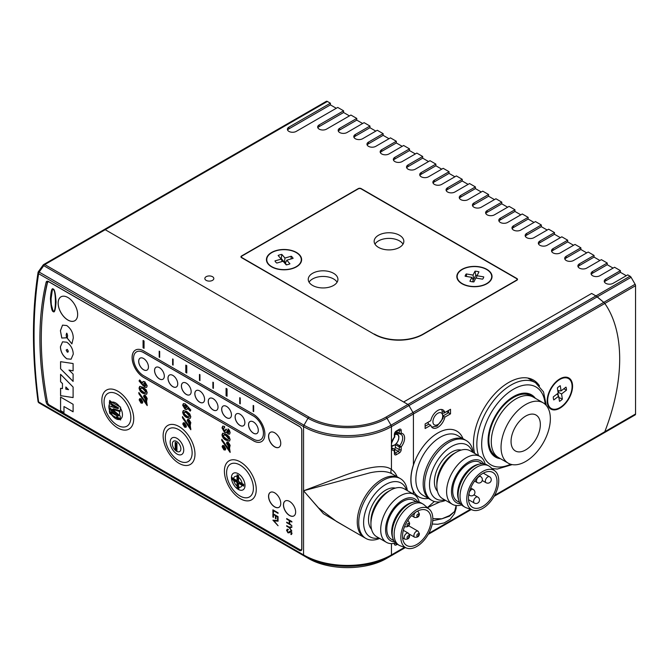<?xml version="1.0" encoding="UTF-8"?>
<svg xmlns="http://www.w3.org/2000/svg" width="669" height="669" viewBox="0 0 669 669"><rect width="100%" height="100%" fill="white"/><g stroke="black" fill="none" stroke-linecap="round" stroke-linejoin="round"><path stroke-width="1" d="M212.499 276.698A4.491 2.592 0 0 0 207.616 276.138A4.491 2.592 0 0 0 204.839 278.53A4.491 2.592 0 0 0 206.152 280.361A4.491 2.592 0 0 0 211.044 280.921A4.491 2.592 0 0 0 213.821 278.53A4.491 2.592 0 0 0 212.499 276.698M595.928 295.915L630.064 276.205L627.739 274.867L613.088 283.322A5.176 2.994 180 0 1 605.771 283.322A5.176 2.994 180 0 1 604.249 281.206A5.176 2.994 180 0 1 605.771 279.09L620.414 270.636L614.56 267.257L599.909 275.712A5.176 2.994 180 0 1 592.583 275.712A5.176 2.994 180 0 1 591.07 273.596A5.176 2.994 180 0 1 592.583 271.48L607.235 263.026L601.372 259.647L586.73 268.102A5.176 2.994 180 0 1 579.404 268.102A5.176 2.994 180 0 1 577.891 265.986A5.176 2.994 180 0 1 579.404 263.87L594.047 255.416L588.193 252.037L573.542 260.492A5.176 2.994 180 0 1 566.225 260.492A5.176 2.994 180 0 1 564.703 258.376A5.176 2.994 180 0 1 566.225 256.26L580.868 247.806L575.014 244.419L560.363 252.882A5.176 2.994 180 0 1 553.037 252.882A5.176 2.994 180 0 1 551.524 250.766A5.176 2.994 180 0 1 553.037 248.651L567.688 240.196L561.826 236.809L547.183 245.272A5.176 2.994 180 0 1 539.858 245.272A5.176 2.994 180 0 1 538.344 243.156A5.176 2.994 180 0 1 539.858 241.041L554.501 232.586L548.647 229.199L533.996 237.654A5.176 2.994 180 0 1 526.679 237.654A5.176 2.994 180 0 1 525.157 235.547A5.176 2.994 180 0 1 526.679 233.431L541.321 224.976L535.468 221.59L520.817 230.044A5.176 2.994 180 0 1 513.491 230.044A5.176 2.994 180 0 1 511.977 227.937A5.176 2.994 180 0 1 513.491 225.821L528.142 217.366L522.28 213.98L507.637 222.434A5.176 2.994 180 0 1 500.312 222.434A5.176 2.994 180 0 1 498.798 220.318A5.176 2.994 180 0 1 500.312 218.211L514.954 209.748L509.101 206.37L494.45 214.824A5.176 2.994 180 0 1 487.132 214.824A5.176 2.994 180 0 1 485.61 212.709A5.176 2.994 180 0 1 487.132 210.601L501.775 202.138L495.921 198.76L481.27 207.214A5.176 2.994 180 0 1 473.945 207.214A5.176 2.994 180 0 1 472.431 205.099A5.176 2.994 180 0 1 473.945 202.983L488.596 194.528L482.734 191.15L468.091 199.605A5.176 2.994 180 0 1 460.765 199.605A5.176 2.994 180 0 1 459.252 197.489A5.176 2.994 180 0 1 460.765 195.373L475.408 186.919L469.554 183.54L454.903 191.995A5.176 2.994 180 0 1 447.586 191.995A5.176 2.994 180 0 1 446.064 189.879A5.176 2.994 180 0 1 447.586 187.763L462.229 179.309L456.375 175.93L441.724 184.385A5.176 2.994 180 0 1 434.398 184.385A5.176 2.994 180 0 1 432.885 182.269A5.176 2.994 180 0 1 434.398 180.153L449.05 171.699L443.187 168.32L428.545 176.775A5.176 2.994 180 0 1 421.219 176.775A5.176 2.994 180 0 1 419.706 174.659A5.176 2.994 180 0 1 421.219 172.543L435.862 164.089L430.008 160.702L415.357 169.165A5.176 2.994 180 0 1 408.04 169.165A5.176 2.994 180 0 1 406.518 167.049A5.176 2.994 180 0 1 408.04 164.934L422.683 156.479L416.829 153.092L402.178 161.555A5.176 2.994 180 0 1 394.852 161.555A5.176 2.994 180 0 1 393.339 159.439A5.176 2.994 180 0 1 394.852 157.324L409.503 148.869L403.641 145.482L388.998 153.937A5.176 2.994 180 0 1 381.673 153.937A5.176 2.994 180 0 1 380.159 151.83A5.176 2.994 180 0 1 381.673 149.714L396.316 141.259L390.462 137.873L375.811 146.327A5.176 2.994 180 0 1 368.494 146.327A5.176 2.994 180 0 1 366.972 144.22A5.176 2.994 180 0 1 368.494 142.104L383.136 133.649L377.283 130.263L362.631 138.717A5.176 2.994 180 0 1 355.306 138.717A5.176 2.994 180 0 1 353.792 136.61A5.176 2.994 180 0 1 355.306 134.494L369.957 126.04L364.095 122.653L347.01 132.521A5.176 2.994 180 0 1 339.685 132.521A5.176 2.994 180 0 1 338.171 130.405A5.176 2.994 180 0 1 339.685 128.289L356.769 118.421L350.916 115.043L326.505 129.134A5.176 2.994 180 0 1 319.18 129.134A5.176 2.994 180 0 1 317.666 127.018A5.176 2.994 180 0 1 319.18 124.911L343.59 110.811L337.736 107.433L296.233 131.392A5.176 2.994 180 0 1 288.908 131.392A5.176 2.994 180 0 1 287.394 129.276A5.176 2.994 180 0 1 288.908 127.16L330.411 103.202L327.367 101.445L105.217 229.701L403.641 401.994L591.647 293.448L595.928 295.915L591.647 293.448L403.641 401.994L407.923 404.461A2.074 1.196 60 0 1 408.951 405.556A2.074 1.196 -120 0 0 407.923 404.461L595.928 295.915L603.764 302.371L597.241 296.844L408.951 405.556L412.982 412.522L408.951 405.556L386.983 418.234L391.005 425.208L412.982 412.522A2.074 1.196 60 0 1 413.409 413.969A2.074 1.196 -120 0 0 412.982 412.522L603.764 302.371L604.801 303.467L603.764 302.371L635.124 284.266A2.074 1.196 60 0 1 635.55 285.713L635.55 413.977A2.074 1.196 60 0 1 635.124 414.922L603.764 433.027L604.801 431.731A157.081 90.691 120 0 0 604.801 303.467L413.409 413.969L413.409 464.846A38.15 22.027 120 0 0 413.409 491.347L413.409 494.123L413.166 490.87M287.603 130.12A5.176 2.994 180 0 1 288.908 128.858L330.411 104.891L336.264 108.278M604.467 282.05A5.176 2.994 180 0 1 605.771 280.788L620.414 272.325L626.276 275.712M591.279 274.441A5.176 2.994 180 0 1 592.583 273.178L607.235 264.715L613.088 268.102M578.1 266.831A5.176 2.994 180 0 1 579.404 265.56L594.047 257.105L599.909 260.492M564.92 259.221A5.176 2.994 180 0 1 566.225 257.95L580.868 249.495L586.73 252.882M551.733 251.611A5.176 2.994 180 0 1 553.037 250.34L567.688 241.885L573.542 245.272M538.553 244.001A5.176 2.994 180 0 1 539.858 242.73L554.501 234.275L560.363 237.654M525.374 236.391A5.176 2.994 180 0 1 526.679 235.12L541.321 226.666L547.183 230.044M512.186 228.781A5.176 2.994 180 0 1 513.491 227.51L528.142 219.056L533.996 222.434M499.007 221.171A5.176 2.994 180 0 1 500.312 219.9L514.954 211.446L520.817 214.824M485.828 213.562A5.176 2.994 180 0 1 487.132 212.29L501.775 203.836L507.637 207.214M472.64 205.943A5.176 2.994 180 0 1 473.945 204.681L488.596 196.226L494.45 199.605M459.461 198.333A5.176 2.994 180 0 1 460.765 197.071L475.408 188.608L481.27 191.995M446.282 190.724A5.176 2.994 180 0 1 447.586 189.461L462.229 180.998L468.091 184.385M433.094 183.114A5.176 2.994 180 0 1 434.398 181.843L449.05 173.388L454.903 176.775M419.915 175.504A5.176 2.994 180 0 1 421.219 174.233L435.862 165.778L441.724 169.165M406.735 167.894A5.176 2.994 180 0 1 408.04 166.623L422.683 158.168L428.545 161.555M393.548 160.284A5.176 2.994 180 0 1 394.852 159.013L409.503 150.558L415.357 153.937M380.368 152.674A5.176 2.994 180 0 1 381.673 151.403L396.316 142.949L402.178 146.327M367.189 145.064A5.176 2.994 180 0 1 368.494 143.793L383.136 135.339L388.998 138.717M354.001 137.454A5.176 2.994 180 0 1 355.306 136.183L369.957 127.729L375.811 131.107M338.38 131.249A5.176 2.994 180 0 1 339.685 129.978L356.769 120.119L362.631 123.497M317.875 127.871A5.176 2.994 180 0 1 319.18 126.6L343.59 112.509L349.452 115.888M343.59 112.509L343.59 110.811M356.769 120.119L356.769 118.421M369.957 127.729L369.957 126.04M383.136 135.339L383.136 133.649M396.316 142.949L396.316 141.259M409.503 150.558L409.503 148.869M422.683 158.168L422.683 156.479M435.862 165.778L435.862 164.089M449.05 173.388L449.05 171.699M462.229 180.998L462.229 179.309M475.408 188.608L475.408 186.919M488.596 196.226L488.596 194.528M501.775 203.836L501.775 202.138M514.954 211.446L514.954 209.748M528.142 219.056L528.142 217.366M541.321 226.666L541.321 224.976M554.501 234.275L554.501 232.586M567.688 241.885L567.688 240.196M580.868 249.495L580.868 247.806M594.047 257.105L594.047 255.416M607.235 264.715L607.235 263.026M620.414 272.325L620.414 270.636M385.946 417.147A2.074 1.196 -120 0 1 386.983 418.234A55.845 32.237 180 0 1 308.008 418.234L43.761 265.677A2.074 1.196 -60 0 1 44.798 264.581L309.045 417.147A54.381 31.393 0 0 0 385.946 417.147L407.923 404.461L105.217 229.701L44.798 264.581A2.074 1.196 -120 0 0 43.761 264.481L104.188 229.592A2.074 1.196 60 0 1 105.217 229.701A2.074 1.196 -120 0 0 104.188 229.592A2.074 1.196 -120 0 0 103.779 230.261M104.188 229.592L326.33 101.345A2.074 1.196 60 0 1 327.367 101.445M330.411 104.891L330.411 103.202M630.064 276.205A2.074 1.196 60 0 1 631.093 277.301L635.124 284.266M597.241 436.79L631.093 417.247A2.074 1.196 60 0 1 631.093 417.255L597.241 436.79L631.093 417.247M516.911 278.53L361.168 188.608A2.074 1.196 0 0 0 358.241 188.608L241.551 255.976A2.074 1.196 0 0 0 240.949 256.829A2.074 1.196 0 0 0 241.551 257.674L374.347 334.341A34.52 19.928 0 0 0 423.176 334.341L516.911 280.219A2.074 1.196 0 0 0 517.522 279.374A2.074 1.196 0 0 0 516.911 278.53L516.911 278.973M271.581 266.831L271.581 266.831A17.603 10.169 180 0 1 271.581 252.456A17.603 10.169 180 0 1 296.476 252.456A17.603 10.169 180 0 1 296.476 266.831A17.603 10.169 180 0 1 271.581 266.831M461.986 283.748L461.986 283.748A17.603 10.169 180 0 1 461.986 269.364A17.603 10.169 180 0 1 486.881 269.364A17.603 10.169 180 0 1 486.881 283.748A17.603 10.169 180 0 1 461.986 283.748M333.58 273.312A14.843 8.572 0 0 0 317.407 271.455A14.843 8.572 0 0 0 308.242 279.374A14.843 8.572 0 0 0 312.59 285.437A14.843 8.572 0 0 0 328.763 287.294A14.843 8.572 0 0 0 337.929 279.374A14.843 8.572 0 0 0 333.58 273.312M337.101 282.193A14.843 8.572 0 0 0 333.58 278.956A14.843 8.572 0 0 0 309.07 282.193M399.493 235.262A14.843 8.572 0 0 0 383.312 233.406A14.843 8.572 0 0 0 374.155 241.325A14.843 8.572 0 0 0 378.503 247.379A14.843 8.572 0 0 0 394.677 249.244A14.843 8.572 0 0 0 403.842 241.325A14.843 8.572 0 0 0 399.493 235.262M403.014 244.143A14.843 8.572 0 0 0 399.493 240.899A14.843 8.572 0 0 0 374.974 244.143M374.347 334.057A34.52 19.928 0 0 0 423.176 334.057L516.426 280.219A2.074 1.196 0 0 0 517.028 279.374A2.074 1.196 0 0 0 516.426 278.53L361.168 188.892A2.074 1.196 0 0 0 358.241 188.892L242.044 255.976A2.074 1.196 0 0 0 241.434 256.829A2.074 1.196 0 0 0 242.044 257.674L374.347 334.341M500.471 458.691A35.967 20.764 -60 0 1 491.489 453.381A35.967 20.764 -60 0 1 488.061 440.637A35.967 20.764 -60 0 1 500.797 407.839A35.967 20.764 -60 0 1 526.244 393.18A35.967 20.764 -60 0 1 535.342 398.298M497.36 456.81A35.214 20.329 -60 0 1 494.424 455.597A35.214 20.329 -60 0 1 491.004 452.645M525.366 393.121A35.214 20.329 -60 0 1 529.639 394.61A35.214 20.329 -60 0 1 532.148 396.55M543.136 402.805L533.369 397.16A34.872 20.129 120 0 0 507.779 405.205A34.872 20.129 120 0 0 491.431 438.354A34.872 20.129 120 0 0 498.497 457.554L508.264 463.191A34.872 20.129 120 0 0 533.854 455.154A34.872 20.129 120 0 0 550.202 422.005A34.872 20.129 120 0 0 543.136 402.805A34.872 20.129 120 0 0 517.538 410.841A34.872 20.129 120 0 0 501.198 443.99A34.872 20.129 120 0 0 508.264 463.191M532.106 396.533A34.872 20.129 120 0 0 530.927 395.755A34.872 20.129 120 0 0 505.338 403.792A34.872 20.129 120 0 0 488.989 436.949A34.872 20.129 120 0 0 496.064 456.149A34.872 20.129 120 0 0 497.326 456.776M511.141 439.533A20.714 11.958 120 0 0 515.339 450.939A20.714 11.958 120 0 0 530.542 446.156A20.714 11.958 120 0 0 540.259 426.462A20.714 11.958 120 0 0 536.053 415.056A20.714 11.958 120 0 0 520.85 419.839A20.714 11.958 120 0 0 511.141 439.533M567.822 377.517A17.954 10.361 -60 0 1 569.068 378.955M443.137 411.544L444.868 412.547A10.353 5.979 120 0 0 442.995 409.93A10.353 5.979 120 0 0 430.769 420.692L425.124 423.945L425.124 428.511L430.769 425.258A10.353 5.979 120 0 0 432.642 427.876A10.353 5.979 120 0 0 444.868 417.113L443.572 416.369M494.684 495.303L604.801 431.731A157.081 90.691 120 0 0 619.686 359.002A157.081 90.691 120 0 0 604.801 303.467L635.55 285.713M539.49 385.904A49.715 28.7 120 0 0 533.469 380.076A49.715 28.7 120 0 0 495.16 393.397A49.715 28.7 120 0 0 473.46 443.43A49.715 28.7 120 0 0 474.706 453.406M413.317 465.131L413.409 465.181A37.974 21.926 120 0 0 410.967 479.506A37.974 21.926 120 0 0 413.409 491.013A37.974 21.926 120 0 0 428.469 498.472M572.572 386.205A17.954 10.361 120 0 0 568.851 377.985A17.954 10.361 120 0 0 555.019 382.802A17.954 10.361 120 0 0 547.183 400.865A17.954 10.361 120 0 0 550.896 409.085A17.954 10.361 120 0 0 564.736 404.268A17.954 10.361 120 0 0 572.572 386.205M423.176 483.737A34.52 19.928 120 0 0 430.326 499.542L423 495.311A34.52 19.928 120 0 1 415.85 479.506A34.52 19.928 120 0 1 430.92 444.768A34.52 19.928 120 0 1 457.521 435.519L464.846 439.742A34.52 19.928 120 0 0 438.245 448.991A34.52 19.928 120 0 0 423.176 483.737M448.556 410.415L448.556 412.731L446.608 411.544M443.672 415.549L448.556 412.731L450.513 413.86L450.513 409.294L444.868 412.547M551.841 408.784A17.954 10.361 -60 0 1 549.977 408.425M462.99 438.672A37.974 21.926 120 0 0 438.814 432.442A37.974 21.926 120 0 0 413.409 465.181L413.409 413.969L391.44 426.646L391.44 442.753A9.667 5.578 -60 0 1 394.367 437.158L394.367 434.407A1.38 0.794 0 0 0 394.769 433.838L394.769 436.589A1.38 0.794 0 0 1 394.367 437.158L391.791 442.569A1.38 0.443 -163.9 0 1 391.44 442.753L391.44 448.615A1.38 1.037 -23.4 0 0 391.733 447.502A1.38 1.037 -23.4 0 0 391.725 447.502A1.38 1.037 -23.4 0 0 391.716 447.461M428.21 534.389L471.202 509.561M635.55 413.977L604.801 431.731L603.764 433.027L494.115 496.331M425.124 426.262L428.812 424.129L430.769 425.258M425.124 424.004L427.633 422.557A10.353 5.979 -60 0 1 427.625 422.507M444.868 417.113L450.513 413.86M472.414 452.085A31.067 17.938 120 0 0 447.678 449.116A31.067 17.938 120 0 0 429.54 485.569A31.067 17.938 120 0 0 444.801 499.927M445.596 500.387A34.52 19.928 -60 0 1 431.789 500.387A34.52 19.928 -60 0 1 424.656 485.677A34.52 19.928 -60 0 1 439.265 450.312A34.52 19.928 -60 0 1 466.31 440.587A34.52 19.928 -60 0 1 473.217 452.545M468.467 498.823A20.195 11.657 120 0 0 472.64 507.428A20.195 11.657 120 0 0 488.462 501.742A20.195 11.657 120 0 0 497.008 481.053A20.195 11.657 120 0 0 492.836 472.448A20.195 11.657 120 0 0 477.014 478.134A20.195 11.657 120 0 0 468.467 498.823M466.31 440.587L464.846 439.742A34.52 19.928 120 0 0 437.802 449.468A34.52 19.928 120 0 0 423.193 484.833A34.52 19.928 120 0 0 430.326 499.542L431.789 500.387M461.242 450.061A24.168 13.949 120 0 0 443.279 459.335A24.168 13.949 120 0 0 434.415 482.533A24.168 13.949 120 0 0 437.459 491.263M485.109 464.052A27.621 15.947 120 0 0 479.949 456.434L470.182 450.797A27.621 15.947 120 0 0 456.375 452.169L453.933 453.574A24.168 13.949 120 0 0 436.84 483.169L436.84 485.987A27.621 15.947 120 0 0 436.857 486.865A27.621 15.947 120 0 0 442.56 498.631L452.328 504.267A27.621 15.947 120 0 0 461.51 504.936M456.375 452.169A27.621 15.947 120 0 0 436.84 485.987M479.949 456.434A27.621 15.947 120 0 0 458.307 464.211A27.621 15.947 120 0 0 446.624 492.509A27.621 15.947 120 0 0 452.328 504.267M483.645 463.751A24.168 13.949 120 0 0 464.094 465.306A24.168 13.949 120 0 0 451.5 492.392A24.168 13.949 120 0 0 460.515 503.816M482.148 463.684L479.798 462.329A22.437 12.954 120 0 0 462.22 468.643A22.437 12.954 120 0 0 452.721 491.64A22.437 12.954 120 0 0 457.353 501.198L459.712 502.553M495.144 471.127L489.951 466.745A23.825 13.756 120 0 0 488.788 465.925L486.831 464.796A23.825 13.756 120 0 0 479.815 463.993L478.067 464.386A22.437 12.954 120 0 0 457.604 494.458A22.437 12.954 120 0 0 458.273 498.664L458.809 500.379A23.825 13.756 120 0 0 463.015 506.057L464.963 507.186A23.825 13.756 120 0 0 466.26 507.779L472.657 510.087A22.612 13.054 120 0 0 489.892 502.319A22.612 13.054 120 0 0 498.714 479.982A22.612 13.054 120 0 0 495.144 471.127A22.612 13.054 120 0 0 477.089 475.918A22.612 13.054 120 0 0 466.761 499.885A22.612 13.054 120 0 0 472.657 510.087M479.815 463.993A23.825 13.756 120 0 0 458.089 495.905A23.825 13.756 120 0 0 458.809 500.379M488.788 465.925A23.825 13.756 120 0 0 470.123 472.632A23.825 13.756 120 0 0 460.046 497.034A23.825 13.756 120 0 0 464.963 507.186M432.818 518.651L441.925 518.793L449.535 516.15L454.602 511.476L449.535 515.59L441.925 518.793L432.726 520.708M427.449 507.679L440.026 501.884M434.357 501.482L427.809 507.278M432.233 524.036L437.735 524.279L444.199 522.899L450.187 519.311L454.51 513.633L456.124 508.44L454.602 511.476L456.149 505.496M46.119 282.293A310.709 179.384 -120 0 0 39.914 338.573A310.709 179.384 -120 0 0 46.119 402.01A3.454 1.99 -120 0 0 48.494 405.531L299.411 550.403A3.454 1.99 -120 0 0 301.134 550.57A3.454 1.99 -120 0 0 301.844 548.99L301.844 430.602A3.454 1.99 -120 0 0 299.411 426.37L48.494 281.507A3.454 1.99 -120 0 0 46.763 281.34A3.454 1.99 -120 0 0 46.119 282.293L47.583 281.448A310.709 179.384 -120 0 0 42.197 316.328M396.207 433.127A8.287 4.783 120 0 0 395.764 431.856M392.101 473.869C387.092 471.076 379.741 470.717 370.041 472.791L303.559 490.778L318.477 507.838L336.54 521.502L365.876 538.436A34.52 19.928 -60 0 1 364.505 501.089A34.52 19.928 -60 0 1 397.311 477.407A34.52 19.928 -60 0 1 400.397 478.644A34.52 19.928 -60 0 1 407.304 490.603M381.673 479.506A34.52 19.928 120 0 0 359.119 509.929A34.52 19.928 120 0 0 364.413 537.592A34.52 19.928 120 0 1 363.041 500.245A34.52 19.928 120 0 1 395.847 476.562A34.52 19.928 120 0 1 398.933 477.8A34.52 19.928 120 0 0 381.673 479.506M394.367 434.407A2.76 1.597 120 0 1 396.316 431.02L399.251 429.331A2.76 1.597 120 0 1 401.199 430.46L401.199 433.211A1.38 1.087 95.1 0 1 399.736 433.905A1.38 0.794 -60 0 1 399.535 433.838A1.38 0.794 -60 0 1 399.251 433.211L399.251 430.46L398.674 430.134M396.332 443.656L401.199 446.875L401.199 449.627A2.76 1.597 120 0 1 399.251 453.013L396.316 454.703A2.76 1.597 120 0 1 394.367 453.574L394.367 450.822A1.38 1.087 -84.9 0 0 393.882 448.999L391.917 447.87M349.185 528.803L323.478 513.717L303.559 490.778L344.577 475.358C361.076 469.437 383.036 462.772 391.44 469.504A37.974 21.926 -60 0 1 397.077 476.729M391.44 543.621L391.44 554.91A2.074 1.196 -120 0 1 391.005 555.864A61.531 35.524 180 0 1 303.985 555.864L308.008 558.189A55.845 32.237 0 0 0 386.983 558.189L405.289 547.618L386.983 558.189C366.261 570.732 328.73 570.732 308.008 558.189L43.761 405.623A2.074 1.53 120 0 1 43.753 405.615M392.009 473.811L400.397 478.644M391.457 446.591A8.287 4.783 120 0 0 392.812 446.014M301.217 549.726A3.454 1.99 -120 0 0 301.702 549.868M391.883 473.727A3.454 2.818 122.9 0 1 391.44 469.504L391.44 448.615A9.667 5.578 -60 0 0 394.367 450.822A1.38 0.794 180 0 0 394.769 450.262A1.38 1.38 0 0 0 394.083 449.066A1.38 0.794 120 0 0 393.882 448.999A8.287 4.783 120 0 1 392.661 448.631L391.725 447.502C391.206 446.725 391.231 445.086 391.791 442.569M394.217 449.15L394.367 449.066A1.38 0.794 120 0 0 395.346 447.369L395.346 444.634L399.251 446.875L399.251 449.627A1.38 0.794 -60 0 1 398.272 451.316L394.367 449.066M38.401 271.639L303.985 425.208A61.531 35.524 0 0 0 391.005 425.208A2.074 1.196 -120 0 1 391.44 426.646A62.142 35.875 180 0 1 303.559 426.646L38.618 273.688A2.074 1.196 -60 0 1 39.045 272.25L43.761 265.677L43.117 265.058L38.401 271.639A2.074 2.074 0 0 0 38.041 272.526C31.928 311.988 31.92 354.938 38.033 401.375A2.074 2.074 0 0 0 39.045 402.905L308.008 558.189L39.045 402.905A2.074 1.196 -60 0 1 38.618 401.952L303.559 554.91A62.142 35.875 0 0 0 391.44 554.91L404.544 547.351M406.501 490.143A31.067 17.938 120 0 0 398.331 481.931A31.067 17.938 120 0 0 367.691 505.547A31.067 17.938 120 0 0 372.825 537.968A31.067 17.938 120 0 0 378.888 537.976M379.683 538.436A34.52 19.928 -60 0 1 368.962 539.674A34.52 19.928 -60 0 1 365.876 538.436M425.116 509.778A20.195 11.657 120 0 0 405.924 523.626A20.195 11.657 120 0 0 406.727 545.478A20.195 11.657 120 0 0 408.533 546.205A20.195 11.657 120 0 0 427.725 532.348A20.195 11.657 120 0 0 426.922 510.497A20.195 11.657 120 0 0 425.116 509.778M419.195 502.11A27.621 15.947 120 0 0 414.036 494.491L404.268 488.847A27.621 15.947 120 0 0 401.801 487.86A27.621 15.947 120 0 0 390.462 490.218A27.621 15.947 120 0 0 370.935 524.044A27.621 15.947 120 0 0 376.655 536.689L386.414 542.325A27.621 15.947 120 0 0 388.89 543.312A27.621 15.947 120 0 0 395.596 542.985M414.036 494.491A27.621 15.947 120 0 0 411.56 493.496A27.621 15.947 120 0 0 385.319 512.446A27.621 15.947 120 0 0 386.414 542.325M417.732 501.8A24.168 13.949 120 0 0 412.589 498.02A24.168 13.949 120 0 0 388.756 516.393A24.168 13.949 120 0 0 392.745 541.606A24.168 13.949 120 0 0 394.601 541.865M416.235 501.742L413.885 500.379A22.437 12.954 120 0 0 411.878 499.576A22.437 12.954 120 0 0 390.554 514.971A22.437 12.954 120 0 0 391.449 539.247L393.798 540.602M429.239 509.184L424.037 504.794A23.825 13.756 120 0 0 422.875 503.974L420.926 502.854A23.825 13.756 120 0 0 418.794 502.001A23.825 13.756 120 0 0 413.902 502.043A23.825 13.756 120 0 0 397.102 516.602A23.825 13.756 120 0 0 392.895 538.428A23.825 13.756 120 0 0 397.102 544.106L399.059 545.235A23.825 13.756 120 0 0 400.346 545.837L406.744 548.137A22.612 13.054 120 0 0 407.546 548.379A22.612 13.054 120 0 0 428.478 533.904A22.612 13.054 120 0 0 429.239 509.184A22.612 13.054 120 0 0 426.111 507.595A22.612 13.054 120 0 0 404.101 524.153A22.612 13.054 120 0 0 406.744 548.137M422.875 503.974A23.825 13.756 120 0 0 420.742 503.121A23.825 13.756 120 0 0 398.114 519.462A23.825 13.756 120 0 0 399.059 545.235M413.902 502.043L412.154 502.444A22.437 12.954 120 0 0 396.332 516.159A22.437 12.954 120 0 0 392.369 536.722L392.895 538.428M390.462 490.218L388.02 491.623A24.168 13.949 120 0 0 370.935 521.226L370.935 524.044M395.337 488.119A24.168 13.949 120 0 0 373.494 502.971A24.168 13.949 120 0 0 371.554 529.313M110.912 401.484A10.353 5.979 -120 0 0 109.674 402.914M110.418 411.903A10.353 5.979 -120 0 0 112.977 415.892M483.737 276.874A9.324 5.385 -0 0 1 483.587 277.576A9.324 5.385 -0 0 1 483.386 278.061A9.324 5.385 -0 0 1 482.583 279.174L475.843 278.036L473.886 281.925A9.324 5.385 180 0 1 469.906 281.256L471.871 277.367L465.131 276.238A9.324 5.385 180 0 1 465.49 275.051A9.324 5.385 180 0 1 466.293 273.939L473.025 275.076L474.99 271.188A9.324 5.385 -0 0 1 478.962 271.857L477.005 275.745L483.737 276.874L483.369 278.087M491.013 279.341A17.26 9.968 -0 0 0 491.698 276.556A17.26 9.968 -0 0 0 476.872 266.688A17.26 9.968 -0 0 0 457.864 273.772A17.26 9.968 -0 0 0 457.178 276.556A17.26 9.968 -0 0 0 471.996 286.424A17.26 9.968 -0 0 0 491.013 279.341M477.148 275.461A8.212 4.742 -0 0 0 475.793 275.26L474.99 271.188M476.161 278.095L477.005 275.745M472.49 281.816L473.242 280.319L471.871 277.367M466.636 276.489L466.293 273.939M475.793 275.26L473.777 279.249L472.657 279.065M473.777 279.249L473.025 275.076M278.128 255.483A9.324 5.385 180 0 1 279.876 254.822A9.324 5.385 180 0 1 281.833 254.412L284.961 258.042L291.241 256.235A9.324 5.385 -0 0 1 293.089 258.376L286.809 260.182L289.928 263.812A9.324 5.385 -0 0 1 288.18 264.464A9.324 5.385 -0 0 1 286.223 264.874L283.096 261.245L276.815 263.051A9.324 5.385 180 0 1 274.967 260.91L281.248 259.104L278.128 255.483M291.717 268.57A17.26 9.968 -0 0 0 301.293 259.647A17.26 9.968 -0 0 0 276.339 250.724A17.26 9.968 -0 0 0 266.764 259.647A17.26 9.968 -0 0 0 291.717 268.57M291.032 258.97L291.241 256.235M286.641 264.807L285.32 263.277L286.809 260.182M282.218 261.495L281.248 259.104M280.863 258.652A8.212 4.742 180 0 1 281.256 258.56L281.833 254.412M286.006 261.838L284.459 262.281L281.256 258.56M284.459 262.281L284.961 258.042M211.421 276.238A4.491 2.592 0 0 0 204.839 278.53A4.491 2.592 0 0 0 207.239 280.821A4.491 2.592 0 0 0 213.821 278.53A4.491 2.592 0 0 0 211.421 276.238M558.565 397.344L562.378 399.134A9.324 5.385 -60 0 1 560.957 400.413A9.324 5.385 -60 0 1 559.485 401.358L558.674 396.173L553.781 399.945A9.324 5.385 120 0 1 553.296 396.884L558.189 393.121L557.369 387.936A9.324 5.385 120 0 1 558.791 386.657A9.324 5.385 120 0 1 560.262 385.712L561.082 390.897L565.974 387.125A9.324 5.385 -60 0 1 566.451 390.186L561.559 393.949L562.378 399.134M548.764 407.045A17.26 9.968 120 0 0 549.048 407.212L551.248 408.483A17.26 9.968 120 0 0 561.885 406.275A17.26 9.968 120 0 0 571.502 391.122A17.26 9.968 120 0 0 568.508 378.587A17.26 9.968 120 0 0 557.862 380.795A17.26 9.968 120 0 0 548.254 395.948A17.26 9.968 120 0 0 551.248 408.483M568.508 378.587L566.309 377.316A17.26 9.968 120 0 0 566.016 377.165M557.795 390.637L561.082 390.897M563.85 388.764L566.451 390.186M559.384 390.763L557.988 391.842M558.046 392.193L561.559 393.949M557.929 393.322L558.306 395.672M557.06 393.991L558.674 396.173M143.567 358.5A6.907 3.989 -120 0 0 140.114 358.158A6.907 3.989 -120 0 0 139.052 363.685A6.907 3.989 -120 0 0 143.567 369.773A6.907 3.989 -120 0 0 147.021 370.116A6.907 3.989 -120 0 0 148.075 364.58A6.907 3.989 -120 0 0 143.567 358.5M140.139 358.141A6.907 3.989 -120 0 0 139.11 363.685A6.907 3.989 -120 0 0 143.618 369.748A6.907 3.989 -120 0 0 147.046 370.099M159.431 367.657A6.907 3.989 -120 0 0 155.977 367.314A6.907 3.989 -120 0 0 154.924 372.85A6.907 3.989 -120 0 0 159.431 378.93A6.907 3.989 -120 0 0 162.885 379.273A6.907 3.989 -120 0 0 163.947 373.745A6.907 3.989 -120 0 0 159.431 367.657M156.002 367.306A6.907 3.989 -120 0 0 154.974 372.842A6.907 3.989 -120 0 0 159.481 378.905A6.907 3.989 -120 0 0 162.91 379.264M172.861 375.409A6.907 3.989 -120 0 0 169.408 375.066A6.907 3.989 -120 0 0 168.345 380.602A6.907 3.989 -120 0 0 172.861 386.682A6.907 3.989 -120 0 0 176.315 387.025A6.907 3.989 -120 0 0 177.369 381.497A6.907 3.989 -120 0 0 172.861 375.409M169.433 375.058A6.907 3.989 -120 0 0 168.404 380.594A6.907 3.989 -120 0 0 172.911 386.657A6.907 3.989 -120 0 0 176.332 387.017M186.283 383.161A6.907 3.989 -120 0 0 182.829 382.819A6.907 3.989 -120 0 0 181.776 388.355A6.907 3.989 -120 0 0 186.283 394.434A6.907 3.989 -120 0 0 189.737 394.777A6.907 3.989 -120 0 0 190.799 389.249A6.907 3.989 -120 0 0 186.283 383.161M182.854 382.802A6.907 3.989 -120 0 0 181.834 388.346A6.907 3.989 -120 0 0 186.333 394.409A6.907 3.989 -120 0 0 189.762 394.769M199.713 390.913A6.907 3.989 -120 0 0 196.26 390.571A6.907 3.989 -120 0 0 195.197 396.107A6.907 3.989 -120 0 0 199.713 402.186A6.907 3.989 -120 0 0 203.167 402.529A6.907 3.989 -120 0 0 204.221 397.001A6.907 3.989 -120 0 0 199.713 390.913M196.285 390.554A6.907 3.989 -120 0 0 195.256 396.098A6.907 3.989 -120 0 0 199.763 402.161A6.907 3.989 -120 0 0 203.192 402.512M213.135 398.665A6.907 3.989 -120 0 0 209.681 398.323A6.907 3.989 -120 0 0 208.628 403.859A6.907 3.989 -120 0 0 213.135 409.938A6.907 3.989 -120 0 0 216.589 410.281A6.907 3.989 -120 0 0 217.651 404.745A6.907 3.989 -120 0 0 213.135 398.665M209.706 398.306A6.907 3.989 -120 0 0 208.686 403.85A6.907 3.989 -120 0 0 213.185 409.913A6.907 3.989 -120 0 0 216.614 410.264M226.565 406.418A6.907 3.989 -120 0 0 223.112 406.075A6.907 3.989 -120 0 0 222.049 411.611A6.907 3.989 -120 0 0 226.565 417.69A6.907 3.989 -120 0 0 230.019 418.033A6.907 3.989 -120 0 0 231.073 412.497A6.907 3.989 -120 0 0 226.565 406.418M223.137 406.058A6.907 3.989 -120 0 0 222.108 411.602A6.907 3.989 -120 0 0 226.615 417.665A6.907 3.989 -120 0 0 230.044 418.016M239.987 414.17A6.907 3.989 -120 0 0 236.542 413.827A6.907 3.989 -120 0 0 235.48 419.363A6.907 3.989 -120 0 0 239.987 425.442A6.907 3.989 -120 0 0 243.441 425.785A6.907 3.989 -120 0 0 244.503 420.249A6.907 3.989 -120 0 0 239.987 414.17M236.558 413.81A6.907 3.989 -120 0 0 235.538 419.354A6.907 3.989 -120 0 0 240.037 425.417A6.907 3.989 -120 0 0 243.466 425.768M253.417 421.922A6.907 3.989 -120 0 0 249.963 421.579A6.907 3.989 -120 0 0 248.901 427.106A6.907 3.989 -120 0 0 253.417 433.194A6.907 3.989 -120 0 0 256.871 433.537A6.907 3.989 -120 0 0 257.925 428.001A6.907 3.989 -120 0 0 253.417 421.922M249.989 421.562A6.907 3.989 -120 0 0 248.96 427.106A6.907 3.989 -120 0 0 253.467 433.169A6.907 3.989 -120 0 0 256.896 433.52M233.673 478.695L232.126 477.633L232.135 479.397L233.765 480.518A6.013 3.47 -120 0 0 237.018 486.029L237.194 488.111L238.724 488.997L238.549 486.965A6.013 3.47 -120 0 0 242.019 485.284L243.708 486.12L243.7 484.356L242.111 483.57A6.013 3.47 -120 0 0 238.549 477.265L238.641 475.634L237.11 474.747L237.018 476.428A6.013 3.47 -120 0 0 233.673 478.695L237.018 480.626L237.018 476.428M119.634 406.71L111.723 402.153A9.583 5.536 60 0 1 115.678 402.964A9.583 5.536 60 0 1 119.634 406.71L120.621 407.12L120.479 408.04A9.583 5.536 60 0 1 120.479 419.087L120.646 419.973L119.45 419.471A9.583 5.536 60 0 1 115.678 418.618A9.583 5.536 60 0 1 111.907 415.123L109.683 413.275L109.348 410.958L109.85 411.418A9.583 5.536 60 0 1 109.775 403.532L109.331 403.114L109.657 400.422L111.723 402.153M274.658 492.81A8.63 4.984 -120 0 0 270.335 492.384A8.63 4.984 -120 0 0 269.013 499.3A8.63 4.984 -120 0 0 274.658 506.901A8.63 4.984 -120 0 0 278.973 507.336A8.63 4.984 -120 0 0 280.294 500.42A8.63 4.984 -120 0 0 274.658 492.81M270.385 492.359A8.63 4.984 -120 0 0 269.13 499.291A8.63 4.984 -120 0 0 274.75 506.851A8.63 4.984 -120 0 0 279.015 507.303M289.543 501.407A8.63 4.984 -120 0 0 285.228 500.981A8.63 4.984 -120 0 0 283.907 507.896A8.63 4.984 -120 0 0 289.543 515.506A8.63 4.984 -120 0 0 293.858 515.933A8.63 4.984 -120 0 0 295.18 509.017A8.63 4.984 -120 0 0 289.543 501.407M285.278 500.956A8.63 4.984 -120 0 0 284.016 507.888A8.63 4.984 -120 0 0 289.644 515.448A8.63 4.984 -120 0 0 293.908 515.899M274.658 432.768A8.63 4.984 -120 0 0 270.335 432.341A8.63 4.984 -120 0 0 269.013 439.257A8.63 4.984 -120 0 0 274.658 446.867A8.63 4.984 -120 0 0 278.973 447.293A8.63 4.984 -120 0 0 280.294 440.378A8.63 4.984 -120 0 0 274.658 432.768M270.385 432.316A8.63 4.984 -120 0 0 269.13 439.249A8.63 4.984 -120 0 0 274.75 446.808A8.63 4.984 -120 0 0 279.015 447.26M52.91 289.568L53.244 289.618C50.384 286.491 50.384 310.868 53.244 311.043C56.104 314.171 56.104 289.794 53.244 289.618L52.851 289.602M52.491 289.033L50.601 302.028L53.244 311.603C54.574 313.008 55.51 309.797 56.054 301.953C55.51 293.482 54.574 289.184 53.244 289.058L52.692 288.958M53.294 311.578L54.047 311.595M67.887 297.513A13.806 7.969 -120 0 0 60.988 296.827A13.806 7.969 -120 0 0 58.872 307.891A13.806 7.969 -120 0 0 67.887 320.058A13.806 7.969 -120 0 0 74.794 320.744A13.806 7.969 -120 0 0 76.91 309.68A13.806 7.969 -120 0 0 67.887 297.513M61.013 296.81A13.806 7.969 -120 0 0 58.922 307.882A13.806 7.969 -120 0 0 67.937 320.033A13.806 7.969 -120 0 0 74.819 320.727M111.907 415.123L119.45 419.471M116.498 416.829L119.935 418.518M146.603 401.241L147.205 405.615L138.859 393.707L138.859 392.46L146.093 402.78L145.7 399.669L143.526 396.449L144.069 395.237L145.349 395.371L147.205 398.498L146.603 401.241M142.932 385.495L139.052 380.979L139.679 379.917L142.33 383.011L143.007 381.522L144.788 381.731L147.205 385.862L146.528 387.384L144.772 387.234L139.545 380.703L139.052 380.979M190.222 425.359L190.816 429.732L182.47 417.832L182.47 416.578L189.703 426.897L189.31 423.795L187.136 420.567L187.68 419.363L188.967 419.488L190.816 422.616L190.222 425.359M186.944 405.573L190.816 410.08L190.188 411.142L187.537 408.048L186.86 409.545L185.079 409.328L182.67 405.197L183.339 403.683L185.096 403.825L186.944 405.573M229.542 448.071L230.144 452.445L221.799 440.536L221.799 439.29L229.032 449.61L228.639 446.507L226.465 443.279L227.008 442.067L228.288 442.201L230.144 445.328L229.542 448.071M224.516 430.836L225.771 429.381L227.059 430.125L228.02 432.4L228.748 431.923L228.054 428.862L229.425 430.343L230.144 432.734L229.509 434.189L228.112 434.064L226.49 431.923L225.98 432.617L224.5 432.433L221.991 427.884L222.693 426.195L224.575 426.396L224.575 428.001L223.714 427.951L223.387 428.779L224.516 430.836L225.478 430.694M228.02 432.4L229.241 431.639L228.547 430.192L228.054 430.468M144.052 348.348L144.052 341.023L143.074 340.454L143.074 347.788L144.052 348.348M186.776 373.018L186.776 365.684L185.798 365.123L185.798 372.449L186.776 373.018M227.05 396.265L227.05 388.94L226.072 388.38L226.072 395.705L227.05 396.265M159.189 351.166L159.189 357.087L159.674 357.371L159.674 351.451L159.189 351.166M172.619 358.918L172.619 364.839L173.104 365.123L173.104 359.203L172.619 358.918M199.471 374.423L199.471 380.343L199.956 380.628L199.956 374.707L199.471 374.423M212.893 382.175L212.893 388.095L213.386 388.38L213.386 382.459L212.893 382.175M239.745 397.679L239.745 403.599L240.238 403.875L240.238 397.963L239.745 397.679M253.175 405.431L253.175 411.351L253.66 411.627L253.66 405.715L253.175 405.431M289.627 532.39L287.963 532.833L286.558 530.316L287.687 529.154L287.954 529.815L287.093 530.626L287.963 532.298L290.789 531.328L291.993 533.494L291.115 534.581L290.798 533.912L291.458 533.126L290.806 531.88L289.058 532.859M287.018 529.321L287.687 529.154M287.954 529.815L287.093 530.626M288.473 532.382L290.003 531.211M291.542 534.414L291.115 534.581L291.609 534.297L291.308 533.67M290.798 533.912L291.901 532.875M291.199 531.646L290.137 531.88M286.692 518.559L291.86 521.544L291.86 522.079L289.744 520.858L289.744 523.919L291.86 525.675L286.692 522.69L286.692 522.154L289.209 523.61L289.209 520.549L286.692 519.094L286.692 518.559M272.902 513.658L278.07 516.644L278.07 520.014L277.543 519.704L277.543 516.878L275.954 515.958L275.954 518.784L275.419 518.483L275.419 515.648L273.437 514.503L273.437 517.329L272.902 517.028L272.902 513.658M60.57 410.641L60.57 397.052L73.105 404.293L73.105 411.803L63.973 406.526L63.973 412.606L60.57 410.641L60.62 397.077M73.105 374.071L73.105 381.414L60.57 368.778L60.57 361.678L73.105 363.535L73.105 370.86L68.949 370.066L73.105 374.071M71.934 343.841L67.276 338.163L67.586 335.42L66.892 333.254L66.139 334.801L66.607 337.812L61.765 338.037L60.411 330.67L62.535 325.134L66.749 325.544C71.014 328.722 73.189 332.903 73.264 338.088L71.901 343.891L67.226 338.188L67.536 335.445L66.499 333.246M66.85 358.852C62.735 355.774 60.595 351.735 60.411 346.726L62.543 341.817L66.85 342.227C70.914 345.212 73.055 349.193 73.264 354.144L71.081 359.22L66.9 358.818C62.786 355.749 60.645 351.71 60.461 346.701L60.411 346.726M62.426 383.571L60.57 381.715L60.57 374.314L73.105 387.067L73.105 397.587L60.57 395.655L60.57 388.279L62.426 388.605L62.476 383.546L60.57 381.715M53.244 289.058C51.914 287.645 50.978 290.864 50.434 298.709C50.978 307.18 51.914 311.478 53.244 311.603M253.417 440.804A16.223 9.366 -120 0 0 261.529 441.607A16.223 9.366 -120 0 0 264.012 428.603A16.223 9.366 -120 0 0 253.417 414.312L143.567 350.891A16.223 9.366 -120 0 0 135.456 350.079A16.223 9.366 -120 0 0 132.964 363.083A16.223 9.366 -120 0 0 143.567 377.383L253.467 440.779A16.223 9.366 -120 0 0 261.554 441.599M272.902 509.837L278.07 512.822L278.07 513.357L273.437 510.681L273.437 512.972L272.902 512.663L272.902 509.837M272.902 520.164L278.07 520.624L278.07 521.193L273.997 520.833L278.07 525.75L272.902 520.164M289.15 527.097L291.86 526.746L291.86 527.356L289.644 527.649L291.86 531.102L289.15 527.632L286.692 526.21L286.692 525.675L289.15 527.097M300.256 427.039A2.76 1.597 -120 0 0 299.796 426.713L49.372 282.126A2.76 1.597 -120 0 0 47.992 281.992A2.76 1.597 -120 0 0 47.474 282.753A310.015 178.991 -120 0 0 47.474 402.211A2.76 1.597 -120 0 0 49.372 405.029L299.796 549.609A2.76 1.597 -120 0 0 301.175 549.742A2.76 1.597 -120 0 0 301.752 548.48L301.752 430.092A2.76 1.597 -120 0 0 301.694 429.531M229.091 436.623L230.144 439.508L229.492 441.088L226.063 440.227C223.814 439.207 222.459 437.417 221.991 434.85L222.635 433.261L225.988 434.097L229.091 436.623M223.931 445.646L225.771 448.832L225.219 450.028L223.931 449.886L222.091 446.708L222.635 445.512L223.931 445.646M189.762 413.919L190.816 416.804L190.163 418.384L186.743 417.515C184.493 416.503 183.139 414.713 182.67 412.146L183.314 410.549L186.668 411.393L189.762 413.919M184.602 422.933L186.442 426.12L185.898 427.315L184.602 427.182L182.771 424.004L183.306 422.808L184.602 422.933M146.151 389.793L147.205 392.678L146.553 394.258L143.124 393.389C140.875 392.377 139.52 390.587 139.052 388.02L139.696 386.431L143.049 387.267L146.151 389.793M140.992 398.816L142.832 402.002L142.28 403.19L140.992 403.056L139.152 399.878L139.696 398.682L140.992 398.816M109.775 403.532L112.676 405.623A6.013 3.47 -120 0 0 111.48 406.71L109.147 405.757L109.147 408.542L110.31 407.873L111.547 409.604L118.722 415.725L117.744 416.285L111.547 411A6.013 3.47 -120 0 0 112.835 413.501L117.744 416.285M109.331 403.114L110.519 402.429L112.492 404.377L118.722 408.04L117.744 408.6L112.676 405.623M110.661 401.283L110.602 401.718M237.018 486.029L237.018 482.399L237.988 481.831L237.988 486.422L239.168 487.985M233.222 478.427L233.907 479.472L237.988 481.831M109.683 413.275L110.778 412.639M112.835 413.501L109.85 411.418M120.479 419.087L120.194 415.993L119.224 415.232A6.013 3.47 -120 0 0 119.274 411.385L112.451 409.386L119.224 415.232M119.274 411.385L120.186 411.611L120.479 408.04M111.48 406.71L117.744 408.6M109.147 408.542L111.547 411M112.451 409.386L113.429 408.818L120.219 410.808M238.549 477.265L238.549 481.513L242.111 483.57M237.018 480.626L237.988 480.058L237.988 475.266M232.135 479.397L233.238 478.753M237.018 482.399L233.765 480.518M237.194 488.111L238.315 487.467M242.019 485.284L238.549 483.277L238.549 486.965M238.549 483.277L239.527 482.717L243.692 485.125M66.599 337.786L61.765 338.037M61.816 338.012L60.411 330.67M60.461 330.645L62.56 325.126M60.461 346.701L62.568 341.8M71.106 359.203L66.9 358.818M67.276 352.07L68.355 351.258L67.276 349.385L66.139 350.038L67.226 352.095L67.995 352.145M67.226 352.095L68.305 351.284L67.226 349.41L66.139 350.038M73.105 381.33L60.57 368.778M60.62 368.753L60.62 361.686M73.105 370.818L68.949 370.066M60.62 381.69L60.62 374.364M73.105 397.553L60.57 395.655M60.62 395.63L60.62 388.288M62.476 383.546L62.426 388.605M68.556 389.676L65.88 387L65.83 389.149L68.556 389.676L65.83 387.033M73.105 411.744L63.973 406.526M63.973 412.547L60.62 410.607M53.244 311.043L53.746 310.993M175.178 442.259L176.934 443.271L176.934 450.864L175.178 449.852L175.178 442.259M175.178 449.852L176.156 449.284L176.156 442.828M176.934 449.735L176.156 449.284M273.897 510.414L273.437 510.681M273.437 512.412L272.902 512.663M273.395 512.387L273.395 510.121M278.07 519.445L277.543 519.704M278.028 519.42L278.028 516.619M278.003 516.61L277.543 516.878M276.414 515.69L275.954 515.958M275.954 518.224L275.419 518.483M275.912 518.199L275.912 515.398M275.887 515.381L275.419 515.648M273.897 514.235L273.437 514.503M273.437 516.769L272.902 517.028M273.395 516.744L273.395 513.943M278.07 520.867L273.997 520.833M274.139 520.75L273.646 520.231M290.204 520.591L289.744 520.858M289.744 523.886L289.234 523.593M287.16 522.422L286.692 522.69M289.702 520.298L289.702 523.325L289.209 523.61M289.677 520.281L289.209 520.549M287.16 518.826L286.692 519.094M291.86 527.139L289.644 527.649M289.802 527.557L289.15 527.632M289.635 527.348L289.192 527.088M287.16 525.943L286.692 526.21M287.093 530.517L287.051 530.04L286.558 530.316M287.051 530.04L287.294 529.212M288.439 529.53L287.578 530.341M289.301 531.78L290.488 530.927M291.291 533.628L291.952 532.85M290.63 531.604L290.212 531.847M289.317 532.683L287.963 532.833M135.481 350.071A16.223 9.366 -120 0 0 133.022 363.083A16.223 9.366 -120 0 0 143.618 377.358L253.467 440.779M260.492 439.817L260.542 439.784A14.158 8.17 -120 0 0 260.542 439.784A14.158 8.17 -120 0 0 262.708 428.444A14.158 8.17 -120 0 0 253.467 415.967L143.618 352.546A14.158 8.17 -120 0 0 136.535 351.852A14.158 8.17 -120 0 0 136.509 351.861L136.484 351.877A14.158 8.17 -120 0 0 134.318 363.217A14.158 8.17 -120 0 0 143.567 375.694L253.417 439.115A14.158 8.17 -120 0 0 260.492 439.817A14.158 8.17 -120 0 0 262.666 428.469A14.158 8.17 -120 0 0 253.417 416.001L143.567 352.58A14.158 8.17 -120 0 0 136.484 351.877M253.66 405.715L253.66 411.067L253.175 411.351M240.238 397.963L240.238 403.315L239.745 403.599M213.386 382.459L213.386 387.811L212.893 388.095M199.956 374.707L199.956 380.059L199.471 380.343M173.104 359.203L173.104 364.555L172.619 364.839M159.674 351.451L159.674 356.803L159.189 357.087M226.565 388.656L226.565 395.421L227.05 395.705M226.565 395.421L226.072 395.705M186.283 365.399L186.283 372.165L186.776 372.449M186.283 372.165L185.798 372.449M143.567 340.738L143.567 347.504L144.052 347.788M143.567 347.504L143.074 347.788M228.547 430.192L228.547 429.264M229.743 434.014L228.112 434.064M228.597 433.78L226.975 431.647L226.49 431.923M226.206 432.442L224.5 432.433M224.993 432.157L222.484 427.6L221.991 427.884M222.484 427.6L222.953 426.078M224.575 427.6L224.006 427.876M225.001 430.56L226.256 429.097M228.514 432.124L229.241 431.639L228.514 432.124M229.71 440.921L226.063 440.227M226.557 439.943C224.307 438.923 222.953 437.133 222.484 434.574L221.991 434.85M222.484 434.574L222.902 433.152M228.664 439.157L229.241 438.463L226.465 435.419C225.185 434.457 224.324 434.44 223.872 435.368M226.465 435.419L225.98 435.695C224.7 434.733 223.839 434.716 223.387 435.644L223.973 434.925M223.387 435.644L223.914 436.932L226.063 438.613C227.36 439.6 228.254 439.642 228.748 438.747L225.98 435.695M228.957 439.065L229.241 438.463M230.144 451.466L222.284 440.261L221.799 440.536M228.555 447.369L229.041 447.084L229.517 449.325L229.032 449.61M229.041 447.084L229.124 446.223L228.639 446.507M229.124 446.223L228.062 446.307M228.547 446.022L226.95 442.995L226.465 443.279M226.95 442.995L227.276 441.966M228.305 445.303L229.634 444.534L228.798 445.019L229.634 444.534L228.798 443.07L227.46 443.84L228.305 445.303L229.149 444.818L228.305 443.355L227.46 443.84M225.453 449.844L223.931 449.886M224.416 449.61L222.585 446.424L222.091 446.708M222.585 446.424L222.894 445.412M223.931 448.74L225.261 447.979L224.416 448.464L225.261 447.979L224.416 446.516L223.086 447.285L223.931 448.74L224.776 448.263L223.931 446.792L223.086 447.285M190.489 410.641L188.022 407.772L187.537 408.048M187.094 409.369L185.079 409.328M185.572 409.052L183.155 404.912L182.67 405.197M183.155 404.912L183.607 403.566M185.162 407.772L186.735 406.944L185.648 407.488L186.735 406.944L185.648 405.197L184.552 405.69L185.648 405.197L184.059 405.974L185.162 407.772L186.25 407.229L185.162 405.473L184.059 405.974M190.381 418.209L186.743 417.515M187.228 417.23C184.978 416.218 183.624 414.429 183.155 411.861L182.67 412.146M183.155 411.861L183.574 410.44M189.335 416.444L189.912 415.758L187.136 412.706C185.865 411.744 184.995 411.728 184.552 412.656M187.136 412.706L186.651 412.99C185.372 412.029 184.51 412.012 184.059 412.94L184.644 412.213M184.059 412.94L184.594 414.228L186.743 415.909C188.039 416.896 188.934 416.938 189.427 416.043L186.651 412.99M189.636 416.361L189.912 415.758M190.816 428.754L182.955 417.548L182.47 417.832M189.227 424.656L189.712 424.38L190.197 426.621L189.703 426.897M189.712 424.38L189.795 423.51L189.31 423.795M189.795 423.51L188.733 423.602M189.218 423.318L187.629 420.291L187.136 420.567M187.629 420.291L187.947 419.254M188.984 422.599L190.314 421.83L189.469 422.315L190.314 421.83L189.469 420.366L188.131 421.136L188.984 422.599L189.82 422.106L188.984 420.642L188.131 421.136M186.133 427.131L184.602 427.182M185.087 426.897L183.256 423.72L182.771 424.004M183.256 423.72L183.565 422.708M184.602 426.036L185.94 425.275L185.096 425.752L185.94 425.275L185.096 423.803L183.758 424.581L184.602 426.036L185.447 425.551L184.602 424.087L183.758 424.581M139.545 380.703L139.871 380.143M143.266 381.414L142.33 383.011M146.754 387.217L144.772 387.234M145.265 386.95L143.417 385.21M144.705 385.587L146.302 384.809L145.198 385.302L146.302 384.809L145.198 383.011L143.626 383.839L144.705 385.587L145.809 385.093L144.713 383.295L143.626 383.839M146.77 394.091L143.124 393.389M143.609 393.113C141.368 392.093 140.013 390.303 139.545 387.736L139.052 388.02M139.545 387.736L139.963 386.322M145.725 392.327L146.302 391.633L143.526 388.589C142.246 387.627 141.385 387.61 140.933 388.538M143.526 388.589L143.041 388.865C141.761 387.903 140.891 387.886 140.448 388.814L141.034 388.095M140.448 388.814L140.975 390.102L143.124 391.783C144.42 392.77 145.315 392.812 145.809 391.917L143.041 388.865M146.018 392.235L146.302 391.633M147.205 404.636L139.344 393.431L138.859 393.707M145.616 400.539L146.101 400.254L146.578 402.495L146.093 402.78M146.101 400.254L146.185 399.393L145.7 399.669M146.185 399.393L145.123 399.477M145.608 399.192L144.011 396.165L143.526 396.449M144.011 396.165L144.328 395.136M145.365 398.473L146.695 397.704L145.859 398.189L146.695 397.704L145.859 396.24L144.521 397.01L145.365 398.473L146.21 397.988L145.365 396.525L144.521 397.01M142.514 403.014L140.992 403.056M141.477 402.78L139.645 399.594L139.152 399.878M139.645 399.594L139.955 398.582M140.992 401.91L142.321 401.149L141.477 401.634L142.321 401.149L141.477 399.686L140.147 400.455L140.992 401.91L141.836 401.433L140.992 399.962L140.147 400.455M319.18 126.6L319.18 124.911M339.685 129.978L339.685 128.289M355.306 136.183L355.306 134.494M368.494 143.793L368.494 142.104M381.673 151.403L381.673 149.714M394.852 159.013L394.852 157.324M408.04 166.623L408.04 164.934M421.219 174.233L421.219 172.543M434.398 181.843L434.398 180.153M447.586 189.461L447.586 187.763M460.765 197.071L460.765 195.373M473.945 204.681L473.945 202.983M487.132 212.29L487.132 210.601M500.312 219.9L500.312 218.211M513.491 227.51L513.491 225.821M526.679 235.12L526.679 233.431M539.858 242.73L539.858 241.041M553.037 250.34L553.037 248.651M566.225 257.95L566.225 256.26M579.404 265.56L579.404 263.87M592.583 273.178L592.583 271.48M605.771 280.788L605.771 279.09M288.908 128.858L288.908 127.16M631.093 277.301L597.241 296.844M241.551 256.428L241.551 255.976M391.348 445.479A6.213 3.588 120 0 0 397.235 442.234A6.213 3.588 120 0 0 397.971 435.067A6.213 3.588 120 0 0 394.769 434.758M394.777 433.704A6.907 3.989 -60 0 1 397.327 433.78A6.907 3.989 -60 0 1 397.888 434.231M478.519 455.606A48.452 27.973 -60 0 1 511.099 385.01A48.452 27.973 -60 0 1 535.618 382.785L527.799 378.044M545.176 404.302A44.999 25.982 120 0 0 513.491 389.207A44.999 25.982 120 0 0 481.713 442.619A44.999 25.982 120 0 0 510.581 464.219M428.779 533.36L470.449 509.293M443.614 413.333L446.608 411.602M396.299 431.505L399.251 433.211A1.38 0.794 180 0 0 401.199 433.211A9.667 5.578 -60 0 1 401.199 446.875A1.38 0.794 180 0 1 399.251 446.875A1.38 0.794 120 0 1 399.736 445.621A8.287 4.783 120 0 0 400.948 434.281L400.104 434.022A1.38 1.38 0 0 1 399.535 433.838L395.897 431.739M397.403 544.282L396.316 544.901A2.76 1.597 120 0 1 394.367 543.772L394.367 543.303M309.045 417.147A2.074 1.196 -60 0 0 308.008 418.234L303.985 425.208A2.074 1.196 -60 0 0 303.559 426.646L303.559 554.91A2.074 1.196 -60 0 0 303.985 555.864L43.761 405.623A2.074 1.196 120 0 0 43.769 405.631M38.041 272.526A2.074 1.371 -171.1 0 0 38.618 273.688A481.245 277.852 -120 0 0 38.618 401.952A2.074 0.987 172.5 0 1 38.033 401.375M300.373 549.843L299.411 550.403M49.372 405.029L48.494 405.531M47.307 401.325L46.119 402.01M395.162 543.111L395.647 543.036M395.346 447.369L399.251 449.627A1.38 0.794 0 0 0 401.199 449.627M394.769 452.679L395.346 453.013L398.272 451.316A1.38 0.794 60 0 1 399.251 453.013M396.316 431.02A1.38 0.794 60 0 1 396.031 431.656L394.769 433.838M399.05 429.899A1.38 0.794 -60 0 1 399.251 430.46A1.38 0.794 180 0 0 401.199 430.46M399.251 429.331A1.38 0.794 60 0 1 398.967 429.966L396.031 431.656M394.769 450.262L394.769 453.013A1.38 0.794 180 0 1 394.367 453.574M396.316 454.703A1.38 0.794 60 0 0 395.346 453.013A1.38 0.794 -60 0 1 394.76 453.122M394.651 543.278L394.769 543.211A1.38 0.794 180 0 1 394.367 543.772M396.316 544.901A1.38 0.794 60 0 0 395.346 543.211A1.38 0.794 -60 0 1 394.76 543.32M407.061 537.575A1.38 0.794 120 0 0 408.04 538.135A1.38 0.794 120 0 0 409.01 536.446A1.38 0.794 120 0 0 408.04 535.886A1.38 0.794 120 0 0 407.061 537.575M408.299 533.176L409.62 535.601C409.512 538.361 407.923 539.549 404.845 539.155A3.454 1.99 -60 0 1 404.135 537.575A3.454 1.99 -60 0 1 406.576 533.344A3.454 1.99 -60 0 1 408.299 533.176L403.348 530.316M416.829 535.601A1.38 0.794 120 0 0 417.799 536.162A1.38 0.794 120 0 0 418.777 534.472A1.38 0.794 120 0 0 417.799 533.912A1.38 0.794 120 0 0 416.829 535.601M418.066 531.203L419.388 533.628C419.279 536.387 417.69 537.575 414.613 537.182A3.454 1.99 -60 0 1 413.894 535.601A3.454 1.99 -60 0 1 416.335 531.37A3.454 1.99 -60 0 1 418.066 531.203L408.659 525.775M416.829 515.866A1.38 0.794 120 0 0 417.799 516.435A1.38 0.794 120 0 0 418.777 514.737A1.38 0.794 120 0 0 417.799 514.177A1.38 0.794 120 0 0 416.829 515.866M417.105 511.342A3.454 1.99 -60 0 1 418.066 511.467L419.388 513.892C419.279 516.66 417.69 517.839 414.613 517.446A3.454 1.99 -60 0 1 413.894 515.866A3.454 1.99 -60 0 1 415.382 512.421M407.061 525.173A1.38 0.794 120 0 0 408.04 525.734A1.38 0.794 120 0 0 409.01 524.044A1.38 0.794 120 0 0 408.04 523.476A1.38 0.794 120 0 0 407.061 525.173M407.68 520.607A3.454 1.99 -60 0 1 408.299 520.775L409.62 523.2C409.512 525.959 407.923 527.147 404.845 526.754A3.454 1.99 -60 0 1 404.586 526.553M482.232 480.509L486.07 482.717A3.454 1.99 -60 0 1 486.07 478.728A3.454 1.99 -60 0 1 487.793 476.913A3.454 1.99 -60 0 1 489.516 476.738L483.286 473.142M474.605 481.07L477.181 482.558A3.454 1.99 -60 0 1 477.181 478.569A3.454 1.99 -60 0 1 478.912 476.746A3.454 1.99 -60 0 1 480.635 476.579L479.372 475.851M468.726 494.817L469.755 495.411A3.454 1.99 -60 0 1 469.755 491.422A3.454 1.99 -60 0 1 471.478 489.599A3.454 1.99 -60 0 1 473.209 489.432L470.708 487.985M468.517 499.693L474.321 503.046A3.454 1.99 -60 0 1 474.321 499.057A3.454 1.99 -60 0 1 476.044 497.234A3.454 1.99 -60 0 1 477.766 497.067L473.936 494.851M239.995 495.997A18.958 10.947 -120 0 0 253.3 490.118A18.958 10.947 -120 0 0 253.3 486.279A18.958 10.947 -120 0 0 239.995 465.039A18.958 10.947 -120 0 0 235.797 463.391A18.958 10.947 -120 0 0 233.163 463.257A18.958 10.947 -120 0 0 233.163 489.884A18.958 10.947 -120 0 0 235.797 492.785A18.958 10.947 -120 0 0 239.995 495.997M256.26 489.524A22.529 13.012 60 0 1 240.33 498.723A22.529 13.012 60 0 1 233.498 492.994A22.529 13.012 60 0 1 224.399 471.127A22.529 13.012 60 0 1 233.498 459.762A22.529 13.012 60 0 1 240.33 461.928A22.529 13.012 60 0 1 256.26 489.524M178.723 429.665A18.958 10.947 -120 0 0 165.427 435.544A18.958 10.947 -120 0 0 165.427 439.382A18.958 10.947 -120 0 0 178.723 460.623A18.958 10.947 -120 0 0 182.93 462.271A18.958 10.947 -120 0 0 185.564 462.404A18.958 10.947 -120 0 0 185.564 435.77A18.958 10.947 -120 0 0 182.93 432.868A18.958 10.947 -120 0 0 178.723 429.665M185.898 465.515A22.529 13.012 60 0 1 179.058 463.349A22.529 13.012 60 0 1 163.127 435.753A22.529 13.012 60 0 1 179.058 426.554A22.529 13.012 60 0 1 185.898 432.274A22.529 13.012 60 0 1 194.988 454.151A22.529 13.012 60 0 1 185.898 465.515M117.451 394.284A18.958 10.947 -120 0 0 104.046 402.027A18.958 10.947 -120 0 0 117.451 425.241A18.958 10.947 -120 0 0 130.856 417.506A18.958 10.947 -120 0 0 117.451 394.284M117.786 427.968A22.529 13.012 60 0 1 101.855 400.38A22.529 13.012 60 0 1 117.786 391.181A22.529 13.012 60 0 1 133.716 418.769A22.529 13.012 60 0 1 117.786 427.968M238.223 473.719A9.583 5.536 60 0 1 245.005 485.451A9.583 5.536 60 0 1 238.223 489.365A9.583 5.536 60 0 1 231.449 477.633A9.583 5.536 60 0 1 238.223 473.719M176.951 438.337A9.583 5.536 60 0 1 183.732 450.078A9.583 5.536 60 0 1 176.951 453.992A9.583 5.536 60 0 1 170.177 442.251A9.583 5.536 60 0 1 176.951 438.337M176.616 451.266A6.013 3.47 -120 0 0 180.873 448.815A6.013 3.47 -120 0 0 176.616 441.448A6.013 3.47 -120 0 0 172.368 443.907A6.013 3.47 -120 0 0 176.616 451.266M428.294 423.72A10.353 5.979 -60 0 1 428.068 422.248M437.819 413.266A6.907 3.989 120 0 0 432.935 421.721A6.907 3.989 120 0 0 437.819 424.539A6.907 3.989 120 0 0 442.702 416.085A6.907 3.989 120 0 0 437.819 413.266M391.382 446.081L395.187 444.768L397.62 441.833L398.64 439.408L398.925 436.556L397.996 434.315L395.195 432.55M241.434 257.598L241.434 256.829M517.028 280.144L517.028 279.374M492.091 468.551L497.31 469.061L512.178 464.612M546.314 405.481L543.496 391.867L535.618 382.785M527.005 393.489L530.927 395.755M492.133 453.883L496.064 456.149M456.199 505.505L456.124 508.44M394.467 437.459A1.38 1.38 0 0 0 394.769 436.589M391.875 447.787L394.083 449.066M43.761 264.481A2.074 2.074 0 0 0 43.117 265.058M405.289 547.618L386.983 558.189M404.845 539.155L402.621 537.868M414.613 537.182L409.202 534.054M418.066 511.467L417.489 511.133M414.613 517.446L411.569 515.69M408.299 520.775L407.772 520.465M474.321 503.046A3.454 3.454 0 0 0 479.037 501.783A3.454 3.454 0 0 0 477.766 497.067M469.755 495.411A3.454 3.454 0 0 0 474.472 494.148A3.454 3.454 0 0 0 473.209 489.432M477.181 482.558A3.454 3.454 0 0 0 481.897 481.295A3.454 3.454 0 0 0 480.635 476.579M486.07 482.717A3.454 3.454 0 0 0 490.787 481.454A3.454 3.454 0 0 0 489.516 476.738M53.269 289.067L53.311 289.66M53.303 311.068L53.269 311.587M287.436 529.957L287.929 529.672M288.69 532.29L289.175 532.006M291.132 533.77L291.617 533.494M290.179 531.863L290.672 531.579M301.828 549.374L301.175 549.742M48.661 281.607L47.992 281.992M223.714 427.951L224.207 427.675M228.53 432.458L229.024 432.174M228.898 445.362L229.383 445.086M227.711 443.288L228.196 443.012M224.525 448.807L225.018 448.523M223.337 446.733L223.822 446.449M185.965 407.864L186.459 407.588M184.343 405.381L184.836 405.096M189.57 422.657L190.063 422.373M188.382 420.584L188.875 420.299M185.204 426.094L185.689 425.819M184.008 424.029L184.502 423.745M143.91 383.195L144.395 382.911M145.533 385.678L146.018 385.403M145.959 398.532L146.444 398.256M144.772 396.458L145.257 396.182M141.585 401.977L142.079 401.693M140.398 399.903L140.883 399.619M431.689 427.065L437.108 426.12L443.179 418.108L441.816 409.512"/></g></svg>
